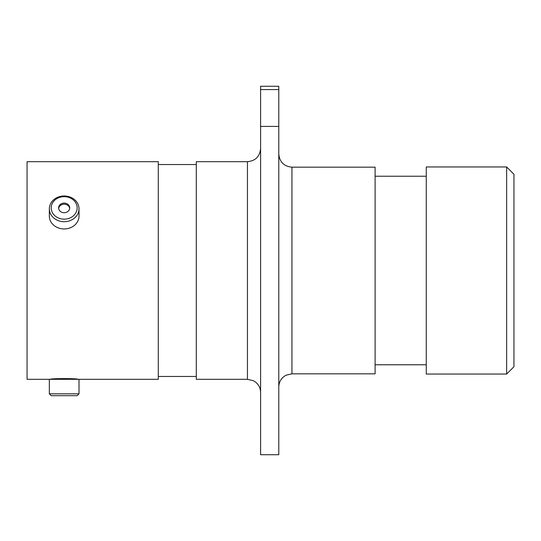 <?xml version="1.0" encoding="UTF-8"?>
<svg xmlns="http://www.w3.org/2000/svg" width="541" height="541" viewBox="0 0 541 541"><rect width="100%" height="100%" fill="white"/><g stroke="black" fill="none" stroke-linecap="round" stroke-linejoin="round"><path stroke-width="0.81" d="M77.836 379.309C78.688 378.375 49.684 378.369 50.509 379.309L51.165 379.309M506.64 166.953L513.95 174.263L513.95 366.737L506.64 374.047L506.64 166.953L426.261 166.953L426.261 374.047L506.64 374.047M291.951 373.831L375.109 373.831L375.109 167.169L291.951 167.169L291.951 373.831L286.162 375.17L284.302 376.279C280.738 378.964 278.906 382.528 278.791 386.984M247.447 161.691L247.447 379.309L196.295 379.309L196.295 161.691L247.447 161.691C255.433 160.914 259.815 156.525 260.6 148.538M49.339 393.821L79.006 393.821L77.153 395.681L51.192 395.681L49.339 393.821L49.339 379.309L158.29 379.309L158.29 161.691L27.05 161.691L27.05 379.309L50.509 379.309M260.6 89.576L260.6 86.269L278.791 86.269L278.791 89.576L260.6 89.576L260.6 126.418L278.791 126.418L278.791 89.576M278.791 126.418L278.791 454.731L260.6 454.731L260.6 126.418M64.169 219.152A12.977 11.239 0 0 0 77.153 207.913A12.977 11.239 0 0 0 64.169 196.674A12.977 11.239 0 0 0 51.192 207.913A12.977 11.239 0 0 0 64.169 219.152M64.169 195.991A14.837 12.849 180 0 1 79.006 208.84A14.837 12.849 180 0 1 64.169 221.688A14.837 12.849 180 0 1 49.339 208.84A14.837 12.849 180 0 1 64.169 195.991M64.169 203.098A5.552 4.808 0 0 0 58.617 207.913A5.552 4.808 0 0 0 64.169 212.721A5.552 4.808 0 0 0 69.728 207.913A5.552 4.808 0 0 0 64.169 203.098M69.688 208.461A5.552 4.808 0 0 0 64.169 204.2A5.552 4.808 0 0 0 58.658 208.461M79.006 208.84L79.006 216.096A14.837 12.849 180 0 1 64.169 228.944A14.837 12.849 180 0 1 49.339 216.096L49.339 208.84M247.447 379.309L253.229 380.648L255.257 381.885C258.713 384.563 260.491 388.093 260.6 392.462M426.261 176.231L375.109 176.231M196.295 164.538L158.29 164.538M196.295 376.462L158.29 376.462M426.261 364.769L375.109 364.769M291.951 167.169C283.957 166.391 279.575 162.009 278.791 154.016M79.006 393.821L79.006 379.309"/></g></svg>
